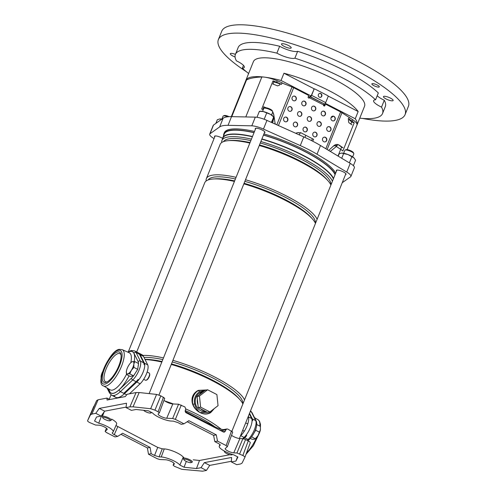 <?xml version="1.0" encoding="UTF-8"?>
<svg xmlns="http://www.w3.org/2000/svg" width="496" height="496" viewBox="0 0 496 496"><rect width="100%" height="100%" fill="white"/><g stroke="black" fill="none" stroke-linecap="round" stroke-linejoin="round"><path stroke-width="0.74" d="M101.835 415.109L98.729 423.187A11.668 2.871 21.9 0 1 107.285 426.535A11.668 2.871 21.9 0 1 113.224 431.83A11.668 2.871 21.9 0 1 113.02 432.109L112.307 432.741C112.022 433.157 112.679 433.795 114.278 434.663L117.651 436.399L114.96 436.914L106.349 432.469L105.121 431.371L106.491 428.234M101.94 415.164A11.904 2.926 21.9 0 1 102.765 415.4M98.096 399.77L91.896 414.073L90.402 414.923L96.602 400.625L98.096 399.77L106.981 398.083L107.062 400.036L125.246 396.583L127.181 394.252L136.059 392.565L139.171 392.547L133.033 406.832L129.921 406.856L126.058 407.588L131.421 410.353L135.997 409.485L148.434 410.818L152.594 412.963A11.668 2.871 -158.1 0 0 158.125 416.888A11.668 2.871 -158.1 0 0 171.263 421.054L173.389 421.147L177.915 422.586L181.288 424.328L183.979 423.813L175.367 419.368L172.651 418.506L178.572 404.209L184.965 406.968L185.758 409.064L185.2 410.601L185.988 412.703L223.405 432.01L224.285 432.146L225.296 431.297L225.928 429.796L222.89 430.373A6.398 1.575 21.9 0 1 219.282 429.883M90.402 414.923L87.587 420.695C87.482 421.135 88.164 421.749 89.627 422.53L95.53 425.035L98.704 425.177A5.233 1.29 21.9 0 1 104.594 427.044A5.233 1.29 21.9 0 1 107.254 429.418A5.233 1.29 21.9 0 1 107.161 429.542L105.164 431.315L106.504 428.246M163.996 400.272A5.654 1.389 -158.1 0 0 166.458 401.934A5.654 1.389 -158.1 0 0 172.825 403.949L178.572 404.209M139.171 392.547L156.575 394.407L160.834 395.82L164.728 398.282L159.359 412.864L158.249 413.875A5.233 1.29 -158.1 0 0 158.15 414.017A5.233 1.29 -158.1 0 0 160.816 416.373A5.233 1.29 -158.1 0 0 166.706 418.246L172.651 418.506M93.818 406.336L87.587 420.695L96.602 400.625M109.728 399.528L106.981 398.083M159.315 412.932L158.131 411.779L163.494 397.197M160.834 395.82L154.944 410.136L158.131 411.779M154.944 410.136L150.685 408.723L156.575 394.407M133.033 406.832L150.685 408.723M91.896 414.073L95.759 413.335L99.293 408.4L104.662 411.172L126.114 407.098M126.058 407.588L126.53 403.229L99.293 408.4M237.51 456.791L235.929 461.057L231.353 461.925L236.716 464.696L240.579 463.965L242.073 463.109L244.9 457.312L250.294 442.748L244.906 457.293M231.39 461.28L209.727 465.391L206.417 470.45L202.554 471.181L181.784 469.315L174.344 466.252L173.116 465.161L173.966 463.221L173.16 465.099L174.226 464.157A5.233 1.29 -158.1 0 0 174.319 464.033A5.233 1.29 -158.1 0 0 171.399 461.528A5.233 1.29 -158.1 0 0 165.769 459.792L159.824 459.525L157.108 458.664L148.496 454.218L151.187 453.71L154.56 455.446L157.709 447.392L162.235 448.824L159.086 456.884L154.56 455.446M244.888 457.337C244.993 456.897 244.311 456.289 242.848 455.502L236.945 452.997L242.866 438.693L245.582 439.555L239.661 453.859M231.533 435.308A5.654 1.389 21.9 0 0 239.89 438.563L233.771 452.854L236.945 452.997M233.771 452.854A5.233 1.29 21.9 0 1 228.166 451.131A5.233 1.29 21.9 0 1 225.215 448.632A5.233 1.29 21.9 0 1 225.314 448.489L227.36 446.654L232.723 432.066L227.819 429.083L226.939 428.947L225.928 429.796M227.311 446.716L226.126 445.563L231.496 430.981M187.221 421.749L213.602 435.364L214.818 441.632L217.515 441.118L226.126 445.563M214.818 441.632L218.19 443.374C219.796 444.236 220.453 444.881 220.168 445.29L220.261 445.055M220.243 445.185L219.455 445.929A11.668 2.871 21.9 0 0 219.238 446.239L219.883 444.49M235.929 461.057L237.913 456.996L233.746 454.844A11.668 2.871 21.9 0 1 219.238 446.239M98.729 423.187L94.562 421.042L96.546 416.975L101.122 416.107L104.662 411.172M231.353 461.925L231.595 457.455L204.358 462.625L209.727 465.391M204.358 462.625L201.047 467.678L196.478 468.546L199.497 460.48L229.828 454.727M239.89 438.563L242.866 438.693M242.848 455.502L248.242 440.932L245.582 439.555M248.242 440.932C249.711 441.719 250.393 442.327 250.288 442.767M213.602 435.364L216.293 434.849L188.864 420.695L183.979 423.813M216.293 434.849L217.515 441.118M120.993 434.304L147.393 447.925L148.496 454.218M95.759 413.335L101.122 416.107M115.946 425.549L157.709 447.392M147.393 447.925L150.083 447.417L122.655 433.262L117.651 436.399M150.083 447.417L151.187 453.71M201.047 467.678L206.417 470.45M196.478 468.546L184.041 467.22L179.874 465.068A11.668 2.871 -158.1 0 0 171.703 459.897A11.668 2.871 -158.1 0 0 161.212 456.977L159.086 456.884M199.497 460.48L193.235 459.811M186.316 461.429L184.041 467.22M183.793 457.411L183.26 457.132L179.874 465.068M183.26 457.132A11.904 2.926 -158.1 0 0 174.902 451.868A11.904 2.926 -158.1 0 0 164.25 448.917L162.235 448.824M111.674 419.139A11.904 2.926 21.9 0 1 116.641 423.956L113.224 431.83M114.142 395.641A24.949 8.668 -62.7 0 0 115.692 397.308A24.949 8.668 -62.7 0 0 118.11 397.575A24.949 8.668 -62.7 0 0 124.422 393.694L136.766 382.038A12.071 4.197 -62.7 0 0 143.127 372.099A12.071 4.197 -62.7 0 0 144.361 363.134L140.12 354.628L143.474 356.357L147.715 364.87A12.071 4.197 -62.7 0 1 146.481 373.829A12.071 4.197 -62.7 0 1 140.114 383.768L129.475 393.812M200.564 408.785A10.063 9.102 79.3 0 0 202.765 410.353A10.063 9.102 79.3 0 0 205.257 411.203L207.557 412.393L209.913 411.947L218.048 405.654L216.895 394.574L207.601 389.775L199.466 396.062L197.11 396.509L197.396 399.255A10.063 9.102 79.3 0 0 197.978 404.854L198.264 407.594L205.257 411.203M203.422 391.635L202.504 391.809A10.063 9.102 79.3 0 0 195.288 400.309A10.063 9.102 79.3 0 0 200.744 410.738A10.063 9.102 79.3 0 0 206.045 411.612M254.02 132.692A59.88 14.731 -158.1 0 0 229.964 130.609A59.88 14.731 -158.1 0 0 224.304 134.025L222.766 137.851A59.88 14.731 -158.1 0 0 222.506 139.047M252.483 136.512A59.88 14.731 -158.1 0 0 228.433 134.435A59.88 14.731 -158.1 0 0 222.766 137.851M234.428 181.431A59.88 14.731 -158.1 0 0 212.784 179.031A59.88 14.731 -158.1 0 0 210.372 179.354A59.88 14.731 -158.1 0 0 204.712 182.77L136.685 351.986M235.408 178.988A57.79 14.217 -158.1 0 0 213.33 177.233A57.79 14.217 -158.1 0 0 208.171 179.936M236.077 177.326A59.88 14.731 -158.1 0 0 212.021 175.243A59.88 14.731 -158.1 0 0 206.361 178.659A59.88 14.731 -158.1 0 0 206.162 180.966M249.848 143.065A59.88 14.731 -158.1 0 0 228.203 140.672A59.88 14.731 -158.1 0 0 225.798 140.988A59.88 14.731 -158.1 0 0 220.131 144.404L206.361 178.659M250.827 140.622A57.79 14.217 -158.1 0 0 228.755 138.868A57.79 14.217 -158.1 0 0 223.591 141.577M251.435 139.122A59.681 14.682 -158.1 0 0 227.571 137.076A59.681 14.682 -158.1 0 0 221.929 140.48A59.681 14.682 -158.1 0 0 221.693 142.526M252.39 136.747A59.681 14.682 -158.1 0 0 228.526 134.701A59.681 14.682 -158.1 0 0 222.878 138.105L221.929 140.48M242.879 403.986A59.88 14.731 -158.1 0 0 239.99 399.745A59.88 14.731 -158.1 0 0 171.256 364.455M161.826 362.024A59.88 14.731 -158.1 0 0 145.068 359.55M221.154 429.207A59.88 14.731 -158.1 0 0 185.789 408.958M173.433 403.98A59.88 14.731 -158.1 0 0 164.852 400.979M214.315 408.543L210.682 412.61L209.703 413.149C206.565 414.501 203.335 414.296 200.018 412.548C196.621 410.824 194.178 408.096 192.696 404.376L192.318 403.13C191.251 397.866 192.882 393.799 197.222 390.935L198.326 390.371L206.665 389.955M207.601 389.775L205.245 390.222L197.11 396.509M203.23 391.778A10.063 9.102 79.3 0 0 199.119 394.959M333.38 178.845A59.681 14.682 -158.1 0 0 261.82 139.171M333.529 178.473A59.88 14.731 -158.1 0 0 261.913 138.942M332.425 181.214A59.681 14.682 -158.1 0 0 260.865 141.546M330.714 184.636A57.79 14.217 -158.1 0 0 260.282 142.997M330.894 185.027A59.88 14.731 -158.1 0 0 328.011 180.792L326.616 179.211A57.79 14.217 -158.1 0 0 259.507 144.931M250.052 142.557A57.79 14.217 -158.1 0 0 230.299 140.492L228.203 140.672M328.011 180.792A59.88 14.731 -158.1 0 0 259.278 145.495M317.124 219.282A59.88 14.731 -158.1 0 0 245.508 179.757M315.289 223.002A57.79 14.217 -158.1 0 0 244.863 181.362M315.475 223.386A59.88 14.731 -158.1 0 0 312.585 219.151L311.197 217.577A57.79 14.217 -158.1 0 0 244.088 183.297M234.633 180.916A57.79 14.217 -158.1 0 0 214.88 178.858L212.784 179.031M312.585 219.151A59.88 14.731 -158.1 0 0 243.858 183.861M244.528 399.875A59.88 14.731 -158.1 0 0 172.912 360.35M163.475 357.92A59.88 14.731 -158.1 0 0 142.879 355.452M242.693 403.595A57.79 14.217 -158.1 0 0 172.267 361.956M162.812 359.581A57.79 14.217 -158.1 0 0 144.02 357.455M239.99 399.745L238.601 398.17A57.79 14.217 -158.1 0 0 171.486 363.89M162.031 361.516A57.79 14.217 -158.1 0 0 144.962 359.34M215.19 427A57.79 14.217 -158.1 0 0 185.219 410.552M335.067 174.648A59.88 14.731 -158.1 0 0 263.45 135.123M205.071 390.358L199.466 391.921A11.024 9.976 79.3 0 0 194.649 403.899C195.492 407.464 197.278 410.341 200.018 412.548C203.354 414.16 206.578 414.278 209.678 412.895L213.974 408.809M206.503 389.986L198.468 390.606L197.402 391.164C193.142 393.948 191.549 397.91 192.622 403.056L192.969 404.271C194.37 407.979 196.72 410.738 200.018 412.548L207.427 412.325M209.529 412.015A2.015 0.818 60 0 1 209.678 412.895L209.703 413.149M199.466 391.921A2.015 0.818 -120 0 0 198.468 390.606L198.326 390.371M194.649 403.899L192.696 404.376M192.318 403.13L192.622 403.056A12.673 11.47 -100.7 0 1 197.402 391.164L197.222 390.935M213.664 409.045A12.673 11.47 -100.7 0 1 210.639 412.356L210.682 412.61M197.396 399.255L197.978 404.854M199.466 396.062L200.62 407.148L198.264 407.594M200.62 407.148L209.913 411.947M240.436 435.953L240.715 435.686A12.071 4.197 -62.7 0 0 247.076 425.748A12.071 4.197 -62.7 0 0 248.31 416.789L248.217 416.59M242.724 438.687L244.069 437.416A12.071 4.197 -62.7 0 0 250.43 427.478A12.071 4.197 -62.7 0 0 251.664 418.519L249.327 413.825M140.802 356.99A24.949 8.668 -62.7 0 0 138.576 352.966L141.93 354.696A24.949 8.668 117.3 0 1 143.474 356.357M127.621 352.061L131.248 350.486L134.552 350.889L138.576 352.966A24.949 8.668 117.3 0 1 140.12 354.628M345.495 174.598A5.233 1.29 -158.1 0 0 345.563 174.592A5.233 1.29 -158.1 0 0 346.053 174.294A5.233 1.29 -158.1 0 0 342.556 171.523A5.233 1.29 -158.1 0 0 336.84 170.091A5.233 1.29 -158.1 0 0 336.35 170.388A5.233 1.29 -158.1 0 0 336.536 170.996M264.405 132.748A5.233 1.29 -158.1 0 0 264.467 132.736A5.233 1.29 -158.1 0 0 264.963 132.438A5.233 1.29 -158.1 0 0 261.466 129.673A5.233 1.29 -158.1 0 0 255.75 128.241A5.233 1.29 -158.1 0 0 255.254 128.538A5.233 1.29 -158.1 0 0 255.44 129.146M222.599 138.372A5.233 1.29 -158.1 0 0 215.041 135.966A5.233 1.29 -158.1 0 0 214.545 136.264A5.233 1.29 -158.1 0 0 214.731 136.871M223.603 135.768A60.363 14.855 21.9 0 1 223.857 133.846A60.363 14.855 21.9 0 1 229.561 130.405A60.363 14.855 21.9 0 1 254.07 132.556M263.5 134.999A60.363 14.855 21.9 0 1 335.24 174.226M223.857 133.846L224.291 132.761A60.363 14.855 21.9 0 1 230.001 129.32A60.363 14.855 21.9 0 1 254.51 131.471M263.934 133.914A60.363 14.855 21.9 0 1 335.674 173.141M245.768 80.65A59.88 14.731 21.9 0 1 245.836 80.464L253.4 61.647A59.88 14.731 21.9 0 1 259.061 58.23A59.88 14.731 21.9 0 1 324.496 74.611A59.88 14.731 21.9 0 1 364.523 106.318L356.959 125.135A59.88 14.731 21.9 0 1 356.878 125.314M245.836 80.464A59.88 14.731 21.9 0 1 251.497 77.047A59.88 14.731 21.9 0 1 264.461 77.134A59.88 14.731 21.9 0 1 281.046 80.476L283.954 73.234A59.88 14.731 21.9 0 1 358.155 111.532L355.248 118.767A59.88 14.731 21.9 0 1 357.039 124.911A59.88 14.731 21.9 0 1 356.959 125.135M348.8 119.493A17.707 4.359 21.9 0 1 351.664 122.053L354.212 122.766L342.866 150.995A17.602 4.334 -158.1 0 0 340.684 149.364L336.387 146.469L330.906 150.908L330.621 151.609M272.881 119.747L273.153 121.098L272.447 122.859M271.796 114.371L271.988 115.32M280.965 84.345L281.567 84.233L282.15 82.782L277.221 80.78L276.638 82.224L281.567 84.233M331.08 117.496A2.412 2.182 79.3 0 0 333.541 120.906A2.412 2.182 79.3 0 0 334.794 117.087A2.412 2.182 79.3 0 0 331.08 117.496A34.608 8.513 -158.1 0 0 333.2 116.231M324.812 105.276A34.608 8.513 -158.1 0 0 323.752 104.575M309.578 97.024A34.608 8.513 -158.1 0 0 308.351 96.484M324.279 106.045A0.806 0.725 79.3 0 0 324.669 105.636L325.227 104.861A0.806 0.725 79.3 0 1 326.188 104.489L340.609 111.929A4.669 1.147 21.9 0 1 341.955 112.728L352.619 119.691L352.036 121.136L348.632 118.842L349.215 117.397M347.107 149.618L357.015 124.98A17.602 4.334 -158.1 0 0 357.039 124.911A17.602 4.334 -158.1 0 0 352.619 119.691M281.046 80.476L311.24 96.057M325.326 103.329L355.248 118.767M245.756 80.687A17.602 4.334 21.9 0 1 245.78 80.619A17.602 4.334 21.9 0 1 246.543 79.893A128.78 31.682 21.9 0 1 261.845 76.992A17.602 4.334 21.9 0 1 264.461 77.134A17.602 4.334 21.9 0 1 277.221 80.78M350.908 176.421L354.398 167.735A12.071 2.97 -158.1 0 0 350.226 163.376L320.503 145.533A48.292 11.879 -158.1 0 0 303.769 136.896L266.947 120.398A12.071 2.97 -158.1 0 0 255.31 117.137L231.527 116.653A48.292 11.879 -158.1 0 0 223.132 118.246L213.497 125.066A12.071 2.97 -158.1 0 0 213.187 125.445L209.696 134.131A12.071 2.97 21.9 0 1 210.006 133.753L219.635 126.933A48.292 11.879 21.9 0 1 228.036 125.339L251.813 125.823A12.071 2.97 21.9 0 1 263.45 129.084L300.278 145.582A48.292 11.879 21.9 0 1 317.012 154.219L346.735 172.062A12.071 2.97 21.9 0 1 350.908 176.421A12.071 2.97 21.9 0 1 350.591 176.799L342.234 182.72M214.036 138.595L213.863 138.496A12.071 2.97 21.9 0 1 209.696 134.131M280.029 83.973A17.707 4.359 -158.1 0 0 273.866 81.902L273.023 80.867L261.677 109.095A17.602 4.334 21.9 0 1 263.271 109.672M273.023 80.867A17.602 4.334 21.9 0 1 276.638 82.224M334.025 145.551L331.539 147.796M330.113 151.299L330.906 150.908M354.212 122.766A17.602 4.334 -158.1 0 0 352.036 121.136M333.882 145.898L337.472 145.216L337.745 144.534M348.031 118.959L348.632 118.842M337.472 145.216L335.767 146.587L336.387 146.469M283.954 73.234L314.47 88.982M328.048 95.995L358.155 111.532M273.866 81.902L272.998 84.066M263.773 107.012L262.781 109.486M351.664 122.053L350.852 124.074M341.608 147.076L338.005 156.035M299.28 134.881L300.471 132.562L312.468 138.731L311.513 140.585M305.883 135.334L304.835 137.373M312.468 138.731L313.633 139.357L312.691 141.186M376.774 86.812A4.024 0.992 -158.1 0 0 379.328 86.868A4.024 0.992 -158.1 0 0 374.412 83.917A4.024 0.992 -158.1 0 0 371.857 83.861A4.024 0.992 -158.1 0 0 376.774 86.812M389.831 100.44A5.233 1.29 -158.1 0 0 393.148 100.508A5.233 1.29 -158.1 0 0 386.762 96.67A5.233 1.29 -158.1 0 0 383.445 96.608A5.233 1.29 -158.1 0 0 389.831 100.44M235.42 54.374A5.233 1.29 -158.1 0 0 233.616 53.766A5.233 1.29 -158.1 0 0 230.299 53.698A5.233 1.29 -158.1 0 0 235.079 57.003M287.872 47.821A5.233 1.29 -158.1 0 0 291.195 47.889A5.233 1.29 -158.1 0 0 284.803 44.051A5.233 1.29 -158.1 0 0 281.486 43.989A5.233 1.29 -158.1 0 0 287.872 47.821M246.4 71.728A100.607 24.757 21.9 0 1 218.376 39.581A100.607 24.757 21.9 0 1 282.205 40.864A100.607 24.757 21.9 0 1 405.071 114.632A100.607 24.757 21.9 0 1 362.595 118.439M218.376 39.581L221.724 31.254A100.607 24.757 21.9 0 1 285.553 32.538A100.607 24.757 21.9 0 1 408.419 106.305L405.071 114.632M248.632 73.507A79.279 19.505 21.9 0 1 242.364 68.15A12.877 3.168 -158.1 0 0 244.336 67.332A12.877 3.168 -158.1 0 0 236.394 60.822A79.279 19.505 21.9 0 1 235.402 54.411A79.279 19.505 21.9 0 1 276.892 53.14A12.877 3.168 -158.1 0 0 294.891 58.181L297.656 51.305A79.279 19.505 21.9 0 1 378.324 92.938L375.559 99.814A12.877 3.168 -158.1 0 0 373.587 100.632A12.877 3.168 -158.1 0 0 381.529 107.136L384.288 100.26A79.279 19.505 21.9 0 1 385.28 106.677L382.521 113.553A79.279 19.505 21.9 0 1 359.755 118.178M381.529 107.136A79.279 19.505 21.9 0 1 382.521 113.553M243.48 65.373L242.364 68.15M235.402 54.411L238.167 47.535A79.279 19.505 21.9 0 1 279.657 46.258L276.892 53.14M384.288 100.26A12.877 3.168 21.9 0 1 377.208 95.709M297.656 51.305A12.877 3.168 21.9 0 1 279.657 46.258M294.891 58.181A79.279 19.505 21.9 0 1 375.559 99.814M324.675 105.617A32.197 7.924 21.9 0 1 323.566 105.443M271.535 115.01L272.738 112.022A4.83 1.19 -158.1 0 0 272.732 111.761A4.83 1.19 -158.1 0 0 272.701 111.687A4.83 1.19 -158.1 0 0 268.702 109.12A4.83 1.19 -158.1 0 0 264.033 108.202A4.83 1.19 -158.1 0 0 263.773 108.419L262.576 111.408M143.623 410.304A4.024 0.992 -158.1 0 0 147.101 412.356A4.024 0.992 -158.1 0 0 150.728 413.019A4.024 0.992 -158.1 0 0 150.939 412.616A4.024 0.992 -158.1 0 0 149.699 411.469M151.838 412.573A4.83 1.19 21.9 0 1 151.72 412.629L150.728 413.019M264.033 108.202L265.031 107.812A4.024 0.992 21.9 0 1 268.919 108.581A4.024 0.992 21.9 0 1 272.254 110.72A4.024 0.992 21.9 0 1 272.279 110.782M227.856 116.789A4.83 1.19 -158.1 0 0 227.063 116.498A4.83 1.19 -158.1 0 0 223.324 115.928L224.316 115.537A4.024 0.992 21.9 0 1 227.435 116.014A4.024 0.992 21.9 0 1 229.09 116.69M106.9 420.267A4.024 0.992 -158.1 0 0 110.019 420.744A4.024 0.992 -158.1 0 0 106.094 417.855A4.024 0.992 -158.1 0 0 102.796 417.843A4.024 0.992 -158.1 0 0 106.9 420.267M102.796 417.843L102.343 416.876A4.83 1.19 21.9 0 1 102.312 416.535A4.83 1.19 21.9 0 1 106.305 416.888A4.83 1.19 21.9 0 1 111.271 420.137A4.83 1.19 21.9 0 1 111.011 420.36L110.019 420.744M223.324 115.928A4.83 1.19 -158.1 0 0 223.064 116.145L221.861 119.139A7.645 1.879 21.9 0 0 219.821 118.953A7.645 1.879 -158.1 0 0 219.734 118.959A7.645 1.879 -158.1 0 0 219.716 118.966M191.32 462.191A4.024 0.992 -158.1 0 0 187.19 459.705A4.024 0.992 -158.1 0 0 183.861 459.631A4.024 0.992 -158.1 0 0 183.886 459.693A4.024 0.992 -158.1 0 0 187.221 461.832A4.024 0.992 -158.1 0 0 191.109 462.594A4.024 0.992 -158.1 0 0 191.32 462.191M183.477 458.8A4.83 1.19 21.9 0 1 183.439 458.726A4.83 1.19 21.9 0 1 183.408 458.651A4.83 1.19 21.9 0 1 183.402 458.385A4.83 1.19 21.9 0 1 187.86 458.905A4.83 1.19 21.9 0 1 192.361 461.726A4.83 1.19 21.9 0 1 192.361 461.987A4.83 1.19 21.9 0 1 192.107 462.21L191.109 462.594M345.129 150.052L346.121 149.662A4.024 0.992 21.9 0 1 349.234 150.145A4.024 0.992 21.9 0 1 353.344 152.57L353.797 153.537A4.83 1.19 -158.1 0 0 348.862 150.623A4.83 1.19 -158.1 0 0 345.129 150.052A4.83 1.19 -158.1 0 0 344.869 150.269L343.666 153.264M225.066 451.434A4.024 0.992 -158.1 0 0 224.595 451.968A4.024 0.992 -158.1 0 0 228.706 454.392A4.024 0.992 -158.1 0 0 231.818 454.869A4.024 0.992 -158.1 0 0 231.954 454.311M224.595 451.968L224.149 451A4.83 1.19 21.9 0 1 224.118 450.926M352.625 156.866L353.828 153.872A4.83 1.19 -158.1 0 0 353.797 153.537M263.643 119.059L264.721 119.462M271.752 122.549L273.6 116.864L270.394 114.322A7.645 1.879 -158.1 0 0 263.271 111.557A7.645 1.879 -158.1 0 0 260.443 111.234L259.371 111.327M256.965 117.279L259.358 111.327L259.389 111.798L259.358 111.327L263.271 111.557L270.394 114.322A7.645 1.879 21.9 0 1 273.191 116.362L273.649 116.876M273.631 117.335L271.38 122.382M266.693 113.014L264.275 119.021M221.811 119.431L219.734 118.959M219.821 118.953L217.335 119.71L215.847 123.405M354.305 158.236A7.645 1.879 -158.1 0 0 354.28 158.212A7.645 1.879 -158.1 0 0 353.952 157.877A7.645 1.879 -158.1 0 0 347.975 154.541A7.645 1.879 -158.1 0 0 341.62 153.078A7.645 1.879 -158.1 0 0 341.539 153.084A7.645 1.879 -158.1 0 0 341.521 153.09L339.134 153.834L338.204 156.159M349.159 162.731L349.513 162.948M353.381 165.689L355.576 160.227L353.952 157.877L347.975 154.541L341.62 153.078M354.28 158.212L353.952 157.877M351.838 156.755L349.42 162.762M343.616 153.555L341.719 158.267M319.591 93.428A2.015 1.823 -100.7 0 1 320.342 97.371M318.426 94.507A2.015 1.823 79.3 0 0 320.478 97.346A2.015 1.823 79.3 0 0 321.52 94.159A2.015 1.823 79.3 0 0 318.426 94.507M332.506 116.194A2.412 2.182 -100.7 0 1 333.405 120.931M322.784 111.178A2.412 2.182 -100.7 0 1 323.683 115.909M321.358 112.48A2.412 2.182 79.3 0 0 323.82 115.89A2.412 2.182 79.3 0 0 325.066 112.065A2.412 2.182 79.3 0 0 321.358 112.48M313.057 106.156A2.412 2.182 -100.7 0 1 313.956 110.893M311.631 107.458A2.412 2.182 79.3 0 0 314.092 110.868A2.412 2.182 79.3 0 0 315.344 107.049A2.412 2.182 79.3 0 0 311.631 107.458M303.335 101.141A2.412 2.182 -100.7 0 1 304.234 105.871M301.909 102.443A2.412 2.182 79.3 0 0 304.37 105.853A2.412 2.182 79.3 0 0 305.617 102.027A2.412 2.182 79.3 0 0 301.909 102.443M293.613 96.119A2.412 2.182 -100.7 0 1 294.506 100.855M292.181 97.421A2.412 2.182 79.3 0 0 294.643 100.831A2.412 2.182 79.3 0 0 295.895 97.011A2.412 2.182 79.3 0 0 292.181 97.421M328.29 126.691A2.412 2.182 -100.7 0 1 329.189 131.428M326.864 127.993A2.412 2.182 79.3 0 0 329.325 131.403A2.412 2.182 79.3 0 0 330.572 127.577A2.412 2.182 79.3 0 0 326.864 127.993M318.562 121.669A2.412 2.182 -100.7 0 1 319.461 126.406M317.136 122.977A2.412 2.182 79.3 0 0 319.598 126.387A2.412 2.182 79.3 0 0 320.85 122.562A2.412 2.182 79.3 0 0 317.136 122.977M308.841 116.653A2.412 2.182 -100.7 0 1 309.74 121.39M307.415 117.955A2.412 2.182 79.3 0 0 309.876 121.365A2.412 2.182 79.3 0 0 311.122 117.54A2.412 2.182 79.3 0 0 307.415 117.955M299.119 111.631A2.412 2.182 -100.7 0 1 300.012 116.368M297.687 112.939A2.412 2.182 79.3 0 0 300.148 116.349A2.412 2.182 79.3 0 0 301.401 112.524A2.412 2.182 79.3 0 0 297.687 112.939M289.391 106.615A2.412 2.182 -100.7 0 1 290.29 111.352M287.965 107.917A2.412 2.182 79.3 0 0 290.427 111.327A2.412 2.182 79.3 0 0 291.673 107.508A2.412 2.182 79.3 0 0 287.965 107.917M324.068 137.187A2.412 2.182 -100.7 0 1 324.967 141.918M322.642 138.489A2.412 2.182 79.3 0 0 325.103 141.899A2.412 2.182 79.3 0 0 326.356 138.074A2.412 2.182 79.3 0 0 322.642 138.489M314.346 132.165A2.412 2.182 -100.7 0 1 315.245 136.902M312.92 133.467A2.412 2.182 79.3 0 0 315.382 136.884A2.412 2.182 79.3 0 0 316.628 133.058A2.412 2.182 79.3 0 0 312.92 133.467M304.618 127.15A2.412 2.182 -100.7 0 1 305.517 131.88M303.192 128.452A2.412 2.182 79.3 0 0 305.654 131.862A2.412 2.182 79.3 0 0 306.906 128.036A2.412 2.182 79.3 0 0 303.192 128.452M294.897 122.128A2.412 2.182 -100.7 0 1 295.796 126.864M293.471 123.43A2.412 2.182 79.3 0 0 295.932 126.846A2.412 2.182 79.3 0 0 297.178 123.02A2.412 2.182 79.3 0 0 293.471 123.43M285.175 117.112A2.412 2.182 -100.7 0 1 286.068 121.842M283.743 118.414A2.412 2.182 79.3 0 0 286.204 121.824A2.412 2.182 79.3 0 0 287.457 117.998A2.412 2.182 79.3 0 0 283.743 118.414M275.162 124.074A8.048 7.8 15.9 0 0 275.082 123.343L273.835 115.004L275.082 123.343M273.792 115.159A8.048 7.8 15.9 0 0 272.67 112.195M265.62 107.737L263.556 106.752L266.172 107.787M282.05 83.024L292.02 86.955A4.669 1.147 21.9 0 1 293.657 87.699L308.084 95.139A0.806 0.725 79.3 0 1 308.462 96.212L308.171 96.937A0.806 0.725 -100.7 0 0 308.989 98.072A0.806 0.725 -100.7 0 0 309.51 97.625L310.136 96.838L324.558 104.042A1.451 0.502 -62.7 0 0 325.692 102.622L328.073 96.689A0.806 0.725 79.3 0 0 327.695 95.623L314.954 89.044A0.806 0.725 79.3 0 0 313.993 89.423L311.277 95.554M280.159 83.657L279.527 85.182M279.539 85.138L277.537 85.858L272.719 83.954M272.726 112.059A8.048 7.8 -164.1 0 1 273.835 115.004M275.125 123.194A8.048 7.8 -164.1 0 1 275.212 124.099M295.808 133.325A5.636 5.096 -100.7 0 1 297.402 132.705A5.636 5.096 -100.7 0 1 300.223 133.046M324.936 105.586A0.806 0.725 -100.7 0 1 323.702 105.722A0.806 0.725 -100.7 0 1 323.597 104.898L309.244 97.675A1.451 0.502 117.3 0 1 310.372 96.261L311.048 95.957M308.853 98.084A0.806 0.725 79.3 0 0 309.244 97.675M324.669 105.636L324.961 104.916A0.806 0.725 -100.7 0 1 325.618 104.458M300.148 133.188A5.636 5.096 79.3 0 0 297.265 132.73M328.662 150.424L333.647 145.874A8.048 5.661 -82.6 0 1 337.472 144.491A8.048 5.661 -82.6 0 1 339.351 145.235L342.792 147.647A0.806 0.564 97.4 0 0 342.984 147.721M348.967 119.071L348.397 120.497L348.8 122.63L351.962 124.849M342.525 147.665A0.806 0.564 -82.6 0 1 342.339 147.591L338.892 145.173M337.726 144.59A8.048 5.661 97.4 0 0 337.243 144.466M324.223 104.104L323.597 104.898M310.136 96.838L310.477 96.776A1.451 0.502 -62.7 0 0 311.606 95.356L313.993 89.423M313.72 89.472A0.806 0.725 -100.7 0 1 314.377 89.02M318.841 121.656L320.193 122.19M105.561 382.466A17 5.909 117.3 0 1 104.594 368.528A17 5.909 117.3 0 1 117.856 351.887A17 5.909 117.3 0 1 120.894 354.144A17 5.909 117.3 0 1 116.957 369.886A17 5.909 117.3 0 1 106.411 382.211A17 5.909 117.3 0 1 105.561 382.466M121.036 354.938A15.798 5.487 -62.7 0 0 119.958 353.66A15.798 5.487 -62.7 0 0 118.426 353.487A15.798 5.487 -62.7 0 0 106.919 367.059A15.798 5.487 -62.7 0 0 105.468 381.728A15.798 5.487 -62.7 0 0 107.006 381.901A15.798 5.487 -62.7 0 0 107.136 381.87M134.552 350.889A24.949 8.668 117.3 0 1 136.096 352.551L140.337 361.063A12.071 4.197 117.3 0 1 139.103 370.022A12.071 4.197 117.3 0 1 132.736 379.961L120.398 391.617A24.949 8.668 117.3 0 1 114.086 395.498A24.949 8.668 117.3 0 1 111.668 395.231L115.692 397.308A24.949 8.668 -62.7 0 0 118.11 397.575A24.949 8.668 -62.7 0 0 129.245 388.157M108.171 388.647L109.616 391.549A23.343 8.11 -62.7 0 0 119.232 389.726L131.57 378.07A1.612 1.073 46.6 0 0 132.736 379.961L136.09 381.691A12.071 4.197 117.3 0 0 138.099 379.452L138.768 379.793A12.071 4.197 -62.7 0 0 144.745 364.926L144.076 364.579A12.071 4.197 117.3 0 0 143.691 362.793L139.45 354.287L136.096 352.551A1.612 1.463 -26.5 0 0 133.92 353.183A23.343 8.11 -62.7 0 0 130.206 351.379A23.343 8.11 -62.7 0 0 127.987 352.222M136.09 381.691L123.752 393.347L120.398 391.617A1.612 1.073 -133.4 0 1 119.232 389.726M101.122 378.454L101.079 376.594M101.184 377.902A6.839 2.375 117.3 0 1 101.091 376.507A6.839 2.375 117.3 0 1 101.134 376.092A6.839 2.375 117.3 0 1 102.629 371.665M149.581 373.6L149.718 374.182A3.54 1.228 117.3 0 1 149.73 375.057A3.54 1.228 117.3 0 1 146.704 380.023L146.153 380.246A4.024 1.401 -62.7 0 0 149.587 374.598A4.024 1.401 -62.7 0 0 149.581 373.6A4.024 1.401 -62.7 0 0 149.253 373.11L147.138 372.019M131.434 362.179L132.575 361.603L134.738 361.553L138.52 363.506A10.466 3.633 -62.7 0 0 138.155 361.689L133.92 353.183M134.738 361.553L133.815 364.207L133.914 367.393L137.696 369.346L138.52 363.506M133.914 367.393L131.341 370.363L129.791 373.86L127.627 373.91L126.486 374.486L130.268 376.439L133.573 375.813L137.696 369.346M126.486 374.486L126.387 371.299A6.839 2.375 117.3 0 1 128.861 365.149A6.839 2.375 117.3 0 1 131.149 362.396A6.839 2.375 117.3 0 1 132.575 361.603A6.839 2.375 -62.7 0 1 133.815 364.207A6.839 2.375 117.3 0 1 131.341 370.363A6.839 2.375 117.3 0 1 127.627 373.91A6.839 2.375 117.3 0 1 126.337 371.715A6.839 2.375 117.3 0 1 126.387 371.299M129.791 373.86L133.573 375.813M143.679 379.291L145.557 380.265A4.024 1.401 -62.7 0 0 146.153 380.246M249.55 413.273L252.334 418.86A12.071 4.197 117.3 0 1 252.718 420.651L252.049 420.304A12.071 4.197 117.3 0 1 246.072 435.178L246.741 435.519A12.071 4.197 117.3 0 1 244.739 437.763L243.623 438.817M250.381 438.427L252.086 439.307L254.25 439.258L255.39 438.681L257.963 435.711L260.437 429.555L260.338 426.374L256.767 424.533M259.52 432.214L255.731 430.261L254.181 432.692M260.437 429.555L260.487 429.121A6.839 2.375 -62.7 0 0 260.487 429.121L260.487 429.121A6.839 2.375 -62.7 0 1 260.437 429.555A6.839 2.375 -62.7 0 1 257.963 435.711A6.839 2.375 -62.7 0 1 255.669 438.464L255.235 438.836L251.701 436.778M256.029 428.16L255.731 430.261M129.921 406.856L136.059 392.565M181.288 405.071L175.367 419.368M117.732 426.758L114.278 434.663M172.825 403.949L166.706 418.246M219.957 444.565L219.455 445.929M164.25 448.917L161.212 456.977M222.4 431.495L222.89 430.373A1.612 1.457 79.3 0 1 223.913 429.524L226.939 428.947M222.902 431.749L225.296 431.297M185.262 411.618A1.612 0.558 117.3 0 1 185.423 411.637A1.612 0.558 117.3 0 1 185.535 412.35M214.774 426.851A1.612 0.558 117.3 0 1 214.929 426.864A1.612 0.558 117.3 0 1 215.022 427.688M124.422 393.694L126.678 394.859M251.664 418.519L248.31 416.789M244.069 437.416L240.715 435.686M136.766 382.038L140.114 383.768M144.361 363.134L147.715 364.87M213.497 125.066L210.006 133.753M223.132 118.246L219.635 126.933M231.527 116.653L228.036 125.339M255.31 117.137L251.813 125.823M266.947 120.398L263.45 129.084M303.769 136.896L300.278 145.582M320.503 145.533L317.012 154.219M350.226 163.376L346.735 172.062M246.543 79.893L231.762 116.659M261.845 76.992L245.787 116.944M276.805 124.812L292.02 86.955M293.657 87.699L278.442 125.55M325.822 148.726L340.609 111.929M341.955 112.728L327.155 149.525M342.339 147.591L342.792 147.647M311.606 95.356L325.692 102.622M310.477 96.776L324.558 104.042M126.468 374.368A20.838 7.242 117.3 0 1 112.332 390.123A20.838 7.242 117.3 0 1 110.18 389.831L103.503 385.894A20.404 7.093 117.3 0 0 105.605 386.179A20.404 7.093 117.3 0 0 120.547 368.478A20.404 7.093 117.3 0 0 122.214 349.643L129.289 352.805A20.838 7.242 117.3 0 1 130.789 362.725M129.078 375.819A23.244 8.079 117.3 0 1 113.361 393.272A23.244 8.079 117.3 0 1 109.015 389.143M128.055 352.253A23.244 8.079 117.3 0 1 130.175 351.459A23.244 8.079 117.3 0 1 134.199 361.522M118.501 350.275A18.792 6.529 117.3 0 1 119.573 365.682A18.792 6.529 117.3 0 1 104.91 384.078A18.792 6.529 117.3 0 1 103.844 368.664A18.792 6.529 117.3 0 1 118.501 350.275M138.155 361.689A1.612 1.463 -26.5 0 1 140.337 361.063L143.691 362.793M131.57 378.07A10.466 3.633 -62.7 0 0 133.548 375.813M133.703 375.602A10.466 3.633 -62.7 0 0 135.464 372.843M138.142 366.184A10.466 3.633 -62.7 0 0 138.496 363.692M107.031 387.977L109.517 392.962A1.612 1.463 -26.5 0 1 109.616 391.549M250.536 410.818L252.055 412.691A1.612 1.463 153.5 0 0 251.453 412.083A24.949 8.668 -62.7 0 0 250.53 410.843M247.163 440.374L248.093 439.493L244.739 437.763M247.969 440.789L249.37 439.468A1.612 1.073 46.6 0 1 248.093 439.493A12.071 4.197 -62.7 0 0 254.454 429.555A12.071 4.197 -62.7 0 0 255.688 420.596L252.334 418.86M249.37 439.468C253.599 435.029 258.255 426.634 256.296 421.197A1.612 1.463 -26.5 0 0 255.688 420.596L251.453 412.083L250.275 411.475M246.568 452.811A20.404 7.093 -62.7 0 0 256.531 437.621M259.805 426.101A20.404 7.093 -62.7 0 0 258.069 419.759L254.541 417.675M185.126 411.482L214.929 426.864C219.089 428.786 222.084 429.672 223.913 429.524M115.692 397.308L117.236 398.102M245.78 80.619L231.291 116.653M273.029 120.491L274.183 117.633M158.974 395.014L264.771 131.831M149.129 393.607L255.812 128.228M272.254 110.72L272.701 111.687M102.312 416.535L104.216 411.785M109.25 399.274L111.036 394.835M128.421 351.577L215.103 135.954M183.886 459.693L183.439 458.726M231.923 431.222L336.908 170.078M239.401 438.52L345.867 173.681M231.818 454.869L232.674 454.534M122.214 349.643L119.542 349.382C110.385 349.203 94.6 384.059 103.503 385.894M109.517 392.962L111.668 395.231M131.149 362.396L131.589 362.024M246.028 454.268L253.351 445.712L258.943 433.981M260.45 427.199L260.462 424.322L259.489 421.16L258.069 419.759M252.055 412.691L256.296 421.197M245.687 422.883L247.74 423.937M242.674 430.379L244.28 431.21"/></g></svg>
